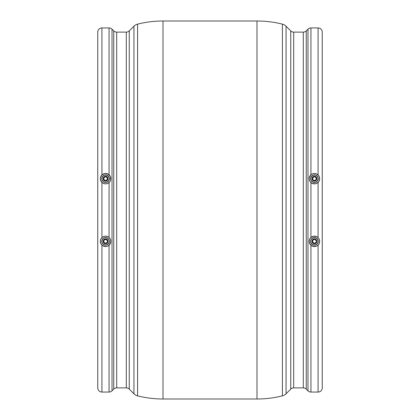 <?xml version="1.0" encoding="UTF-8"?>
<svg xmlns="http://www.w3.org/2000/svg" width="420" height="420" viewBox="0 0 420 420"><rect width="100%" height="100%" fill="white"/><g stroke="black" fill="none" stroke-linecap="round" stroke-linejoin="round"><path stroke-width="0.63" d="M313.693 243.059L314.423 243.206A1.88 1.88 0 0 1 312.538 241.327A1.88 1.88 0 0 1 314.423 239.447L313.084 240.004L312.575 240.965L313.084 242.65L314.423 243.206L313.089 242.655L313.693 243.059M312.68 240.618L313.378 239.762L314.423 239.447L313.084 240.004L312.538 241.327L313.084 242.65L312.68 242.036M314.423 243.726A2.399 2.399 0 0 1 312.018 241.327A2.399 2.399 0 0 1 314.423 238.922L316.118 239.626L316.822 241.327L316.118 243.023L314.423 243.726L312.721 243.023L312.018 241.327L312.721 239.626L314.423 238.922A2.399 2.399 0 0 1 316.822 241.327A2.399 2.399 0 0 1 314.423 243.726M313.693 180.406L314.423 180.553A1.88 1.88 0 0 1 312.538 178.673A1.88 1.88 0 0 1 314.423 176.794L313.084 177.35L312.575 178.311L313.084 179.996L314.423 180.553L313.089 180.002L313.693 180.406M313.693 176.941L312.575 178.306L313.084 179.996L312.68 179.377M314.423 181.078A2.399 2.399 0 0 1 312.018 178.673A2.399 2.399 0 0 1 314.423 176.274L316.118 176.978L316.822 178.673L316.118 180.374L314.423 181.078L312.721 180.374L312.018 178.673L312.721 176.978L314.423 176.274A2.399 2.399 0 0 1 316.822 178.673A2.399 2.399 0 0 1 314.423 181.078M314.423 182.459L314.423 182.359A3.685 3.685 0 0 1 310.737 178.673A3.685 3.685 0 0 1 314.423 174.988L314.423 174.888A3.785 3.785 0 0 0 310.637 178.673A3.785 3.785 0 0 0 314.423 182.459L312.974 182.17L311.745 181.351L310.921 180.122L310.637 178.673L310.921 177.224L311.745 175.996L312.974 175.177L314.423 174.888L315.866 175.177L317.095 175.996L317.919 177.224L318.203 178.673L317.919 180.122L317.095 181.351L315.866 182.17L314.423 182.459A3.785 3.785 0 0 0 318.203 178.673A3.785 3.785 0 0 0 314.423 174.888L314.423 174.988A3.685 3.685 0 0 1 318.103 178.673A3.685 3.685 0 0 1 314.423 182.359L314.423 182.459M309.944 181.361A5.218 5.218 0 0 0 310.196 181.739L309.656 180.815A5.218 5.218 0 0 0 309.902 181.293L309.32 179.797A5.218 5.218 0 0 0 309.461 180.316L309.199 178.721A5.218 5.218 0 0 0 309.23 179.261L309.304 177.629A5.218 5.218 0 0 0 309.199 178.721L309.64 176.573A5.218 5.218 0 0 0 309.304 177.623L310.931 174.793L312.548 173.801L314.423 173.455A5.218 5.218 0 0 0 309.645 176.563M309.498 180.416A5.218 5.218 0 0 0 309.635 180.763M310.244 181.808A5.218 5.218 0 0 0 310.527 182.154M310.91 237.458A5.218 5.218 0 0 0 310.548 237.825L312.554 236.45L314.423 236.103L316.397 236.492L318.077 237.599L318.077 182.401L318.077 237.599L319.226 239.29L319.641 241.285L319.242 243.322L318.077 245.054L318.077 392.054A4.179 4.179 0 0 0 322.25 387.881L322.25 32.12A4.179 4.179 0 0 0 318.077 27.946L318.077 174.946L319.242 176.678L319.641 178.715L319.006 181.172L317.289 183.036L315.431 183.797L312.554 183.55A5.218 5.218 0 0 0 314.423 183.897L312.554 183.55L310.538 182.165A5.218 5.218 0 0 0 310.91 182.542M309.635 239.237A5.218 5.218 0 0 0 309.32 240.203L309.902 238.707A5.218 5.218 0 0 0 309.656 239.185L310.931 237.442L310.931 182.558A5.218 5.218 0 0 0 312.543 183.545M309.32 179.797L309.23 179.261M312.554 183.55L310.931 182.558L309.902 181.293M314.423 245.112L314.423 245.012A3.685 3.685 0 0 1 310.737 241.327A3.685 3.685 0 0 1 314.423 237.641L314.423 237.542A3.785 3.785 0 0 0 310.637 241.327A3.785 3.785 0 0 0 314.423 245.112L312.974 244.823L311.745 244.004L310.921 242.776L310.637 241.327L310.921 239.878L311.745 238.649L312.974 237.83L314.423 237.542L315.866 237.83L317.095 238.649L317.919 239.878L318.203 241.327L317.919 242.776L317.095 244.004L315.866 244.823L314.423 245.112A3.785 3.785 0 0 0 318.203 241.327A3.785 3.785 0 0 0 314.423 237.542L314.423 237.641A3.685 3.685 0 0 1 318.103 241.327A3.685 3.685 0 0 1 314.423 245.012L314.423 245.112M309.902 238.707L310.196 238.261A5.218 5.218 0 0 0 309.944 238.639M309.23 240.739A5.218 5.218 0 0 0 309.635 243.416L309.199 241.28L309.656 239.185M309.645 243.437A5.218 5.218 0 0 0 313.457 246.456L311.693 245.779L310.191 244.388L309.304 242.372L309.32 240.203M313.472 246.461A5.218 5.218 0 0 0 314.423 246.545L311.693 245.779L309.64 243.427M104.853 180.406L105.578 180.553A1.88 1.88 0 0 1 103.698 178.673A1.88 1.88 0 0 1 105.578 176.794L104.244 177.35L103.735 178.311L104.244 179.996L105.578 180.553L104.848 180.406L103.845 179.393L104.858 180.411M104.858 176.941L103.84 177.959L104.538 177.109L105.578 176.794L106.622 177.109L107.32 177.959L107.32 179.387L105.945 180.516L106.916 179.996L107.462 178.673L106.916 177.35L105.578 176.794A1.88 1.88 0 0 1 107.462 178.673A1.88 1.88 0 0 1 105.578 180.553L106.916 179.996L107.32 179.377M105.578 181.078A2.399 2.399 0 0 1 103.178 178.673A2.399 2.399 0 0 1 105.578 176.274L107.279 176.978L107.982 178.673L107.279 180.374L105.578 181.078L103.882 180.374L103.178 178.673L103.882 176.978L105.578 176.274A2.399 2.399 0 0 1 107.982 178.673A2.399 2.399 0 0 1 105.578 181.078M105.578 182.459L105.578 182.359A3.685 3.685 0 0 1 101.897 178.673A3.685 3.685 0 0 1 105.578 174.988L105.578 174.888A3.785 3.785 0 0 0 101.798 178.673A3.785 3.785 0 0 0 105.578 182.459L104.134 182.17L102.905 181.351L102.081 180.122L101.798 178.673L102.081 177.224L102.905 175.996L104.134 175.177L105.578 174.888L107.027 175.177L108.255 175.996L109.079 177.224L109.363 178.673L109.079 180.122L108.255 181.351L107.027 182.17L105.578 182.459A3.785 3.785 0 0 0 109.363 178.673A3.785 3.785 0 0 0 105.578 174.888L105.578 174.988A3.685 3.685 0 0 1 109.263 178.673A3.685 3.685 0 0 1 105.578 182.359L105.578 182.459M104.197 173.639L104.559 173.554A5.218 5.218 0 0 0 101.924 174.946L103.604 173.843L105.578 173.455A5.218 5.218 0 0 0 104.585 173.549L106.538 173.539L109.069 174.793L110.36 176.573L110.801 178.721L110.345 180.815L109.069 182.558L109.069 237.442L110.345 239.185L110.801 241.28L110.36 243.427L109.069 245.207L109.069 392.054A4.179 4.179 0 0 0 112.025 390.831L113.757 389.104A4.179 4.179 0 0 1 116.708 387.881L126.299 387.881A4.179 4.179 0 0 1 129.255 389.104L133.948 393.797A7.833 7.833 0 0 0 137.582 395.855L137.582 24.145A7.833 7.833 0 0 0 133.948 26.203L133.948 393.797L133.948 26.203L129.255 30.896A4.179 4.179 0 0 1 126.299 32.12L116.708 32.12A4.179 4.179 0 0 1 113.757 30.896L112.025 29.169L112.025 390.831L112.025 29.169A4.179 4.179 0 0 0 109.069 27.946L109.069 174.793L109.069 27.946L101.924 27.946A4.179 4.179 0 0 0 97.75 32.12L97.75 387.881A4.179 4.179 0 0 0 101.924 392.054L101.924 245.054L100.758 243.322L100.359 241.285A5.218 5.218 0 0 0 100.968 243.773M101.692 175.187L101.903 174.967A5.218 5.218 0 0 0 101.262 175.739M101.231 175.786A5.218 5.218 0 0 0 100.994 176.174M100.968 176.227A5.218 5.218 0 0 0 100.391 179.23L100.58 177.172L101.924 174.946L101.924 27.946L101.924 174.946L104.575 173.549M100.753 239.337A5.218 5.218 0 0 0 100.469 240.261L100.994 238.828A5.218 5.218 0 0 0 100.774 239.29L101.924 237.599L101.924 182.401L100.774 180.71A5.218 5.218 0 0 0 105.578 183.897L103.604 183.509L101.924 182.401L100.469 179.739A5.218 5.218 0 0 0 100.753 180.663M100.774 180.71L100.391 179.23M104.853 243.059L105.578 243.206A1.88 1.88 0 0 1 103.698 241.327A1.88 1.88 0 0 1 105.578 239.447L104.244 240.004L103.735 240.965L104.244 242.65L105.578 243.206L104.249 242.655L104.853 243.059M103.84 242.041L104.244 242.65L103.698 241.322L104.249 239.999L103.84 240.613M104.853 239.594L104.244 240.004L105.578 239.447L104.858 239.589M105.578 243.726A2.399 2.399 0 0 1 103.178 241.327A2.399 2.399 0 0 1 105.578 238.922L107.279 239.626L107.982 241.327L107.279 243.023L105.578 243.726L103.882 243.023L103.178 241.327L103.882 239.626L105.578 238.922A2.399 2.399 0 0 1 107.982 241.327A2.399 2.399 0 0 1 105.578 243.726M105.578 245.112L105.578 245.012A3.685 3.685 0 0 1 101.897 241.327A3.685 3.685 0 0 1 105.578 237.641L105.578 237.542A3.785 3.785 0 0 0 101.798 241.327A3.785 3.785 0 0 0 105.578 245.112L104.134 244.823L102.905 244.004L102.081 242.776L101.798 241.327L102.081 239.878L102.905 238.649L104.134 237.83L105.578 237.542L107.027 237.83L108.255 238.649L109.079 239.878L109.363 241.327L109.079 242.776L108.255 244.004L107.027 244.823L105.578 245.112A3.785 3.785 0 0 0 109.363 241.327A3.785 3.785 0 0 0 105.578 237.542L105.578 237.641A3.685 3.685 0 0 1 109.263 241.327A3.685 3.685 0 0 1 105.578 245.012L105.578 245.112M100.994 238.828L101.924 237.599A5.218 5.218 0 0 0 101.225 238.45L101.887 237.636M100.391 240.77A5.218 5.218 0 0 0 100.359 241.28L100.774 239.29M100.994 243.826A5.218 5.218 0 0 0 101.231 244.214M101.262 244.262A5.218 5.218 0 0 0 101.913 245.044L101.692 244.813M101.929 245.059A5.218 5.218 0 0 0 105.578 246.545L102.711 245.69L101.252 244.251L100.454 242.319L100.469 240.261M101.924 237.599L103.604 236.492L105.578 236.103L107.447 236.45L109.069 237.442L109.069 182.558L107.447 183.55L105.578 183.897L103.604 183.509L101.924 182.401L101.924 237.599L103.604 236.492L105.578 236.103L107.447 236.45L109.069 237.442A5.218 5.218 0 0 0 105.588 236.103M282.419 24.145L282.419 395.855A7.833 7.833 0 0 0 286.052 393.797L286.052 26.203A7.833 7.833 0 0 0 282.419 24.145A104.423 104.423 0 0 0 256.988 21L163.013 21A104.423 104.423 0 0 0 137.582 24.145L137.582 395.855A104.423 104.423 0 0 0 163.013 399L163.013 21L163.013 399L256.988 399L256.988 21L256.988 399A104.423 104.423 0 0 0 282.419 395.855L282.419 24.145A7.833 7.833 0 0 1 286.052 26.203L286.052 393.797L290.745 389.104A4.179 4.179 0 0 1 293.701 387.881L303.293 387.881A4.179 4.179 0 0 1 306.243 389.104L307.976 390.831L307.976 29.169L306.243 30.896A4.179 4.179 0 0 1 303.293 32.12L293.701 32.12A4.179 4.179 0 0 1 290.745 30.896L286.052 26.203L290.745 30.896A4.179 4.179 0 0 0 293.701 32.12L293.701 387.881A4.179 4.179 0 0 0 290.745 389.104L290.745 30.896L290.745 389.104L286.052 393.797A7.833 7.833 0 0 1 282.419 395.855A104.423 104.423 0 0 1 256.988 399L163.013 399A104.423 104.423 0 0 1 137.582 395.855A7.833 7.833 0 0 1 133.948 393.797L129.255 389.104A4.179 4.179 0 0 0 126.299 387.881L126.299 32.12A4.179 4.179 0 0 0 129.255 30.896L129.255 389.104L129.255 30.896L133.948 26.203A7.833 7.833 0 0 1 137.582 24.145A104.423 104.423 0 0 1 163.013 21L256.988 21A104.423 104.423 0 0 1 282.419 24.145M113.757 389.104L113.757 30.896A4.179 4.179 0 0 0 116.708 32.12L116.708 387.881A4.179 4.179 0 0 0 113.757 389.104L112.025 390.831A4.179 4.179 0 0 1 109.069 392.054L101.924 392.054L109.069 392.054L109.069 245.207L107.452 246.199L105.578 246.545L103.604 246.157L101.924 245.054L101.924 392.054A4.179 4.179 0 0 1 97.75 387.881L97.75 32.12A4.179 4.179 0 0 1 101.924 27.946L109.069 27.946A4.179 4.179 0 0 1 112.025 29.169L113.757 30.896L113.757 389.104M303.293 387.881L303.293 32.12A4.179 4.179 0 0 0 306.243 30.896L306.243 389.104A4.179 4.179 0 0 0 303.293 387.881L293.701 387.881L293.701 32.12L303.293 32.12L303.293 387.881M100.469 179.739L100.454 177.681L101.924 174.946M310.538 182.165L310.196 181.739M309.656 180.815L309.461 180.316M309.64 176.573L310.931 174.793L310.931 27.946A4.179 4.179 0 0 0 307.976 29.169L307.976 390.831A4.179 4.179 0 0 0 310.931 392.054L310.931 245.207L310.931 392.054L318.077 392.054L310.931 392.054A4.179 4.179 0 0 1 307.976 390.831L306.243 389.104L306.243 30.896L307.976 29.169A4.179 4.179 0 0 1 310.931 27.946L310.931 174.793L312.548 173.801L314.423 173.455L316.397 173.843L318.077 174.946L318.077 27.946L310.931 27.946L318.077 27.946A4.179 4.179 0 0 1 322.25 32.12L322.25 387.881A4.179 4.179 0 0 1 318.077 392.054L318.077 245.054L316.397 246.157L313.462 246.461M310.196 238.261L310.538 237.835M312.68 177.959L313.378 177.109L314.423 176.794A1.88 1.88 0 0 1 316.302 178.673A1.88 1.88 0 0 1 314.423 180.553L315.756 179.996L315.142 180.411M316.16 179.387L315.751 180.002L316.302 178.673L315.756 179.996L315.147 180.406M315.142 176.941L314.423 176.794L315.462 177.109L316.16 177.965M106.307 243.059L105.578 243.206L106.622 242.891L105.578 243.206L106.307 243.059L107.315 242.041L106.911 242.655L107.32 242.036M107.462 241.327L106.916 240.004L105.578 239.447L106.916 240.004L107.462 241.332M103.84 177.965L103.84 179.387M315.147 243.059L314.423 243.206L315.462 242.891L314.423 243.206L315.147 243.059L316.16 242.041L315.751 242.655L316.155 242.046M316.302 241.327L316.16 240.613L316.302 241.327M315.142 239.589L316.155 240.608L315.147 239.594L314.423 239.447L315.142 239.589L314.423 239.447A1.88 1.88 0 0 1 316.302 241.327A1.88 1.88 0 0 1 314.423 243.206M310.931 182.558L310.931 237.442L313.472 236.192L316.397 236.492L318.077 237.599L319.226 239.29A5.218 5.218 0 0 0 317.3 236.969M126.299 387.881L116.708 387.881L116.708 32.12L126.299 32.12L126.299 387.881M106.544 246.456A5.218 5.218 0 0 0 109.069 245.207L107.452 246.199L105.578 246.545A5.218 5.218 0 0 0 106.528 246.461M110.365 243.416A5.218 5.218 0 0 0 110.696 242.377L109.069 245.207A5.218 5.218 0 0 0 110.355 243.437M110.696 242.366A5.218 5.218 0 0 0 110.77 240.739L110.712 242.293M110.68 240.203A5.218 5.218 0 0 0 110.539 239.684L110.77 240.739M110.502 239.584A5.218 5.218 0 0 0 110.365 239.237M110.345 239.185A5.218 5.218 0 0 0 110.098 238.707L110.539 239.684M110.056 238.639A5.218 5.218 0 0 0 109.804 238.261L110.098 238.707M109.757 238.192A5.218 5.218 0 0 0 109.473 237.846M109.069 237.442L109.463 237.835A5.218 5.218 0 0 0 109.09 237.458M109.463 237.835L109.804 238.261M106.57 246.451L106.88 246.383M107.52 246.172L107.877 246.015M108.397 245.721L108.738 245.485M109.174 245.117L109.599 244.661M110.381 243.374L110.702 242.345M110.759 240.66L110.691 240.256M108.743 237.174L108.397 236.927M107.872 236.633L107.515 236.476M106.89 236.271L106.564 236.197M104.57 236.203L104.097 236.318M103.593 236.497L103.231 236.665M102.695 236.975L102.364 237.211M100.464 240.282L100.364 241.547M100.459 242.329L100.758 243.322M102.328 245.411L102.695 245.679M103.241 245.994L103.593 246.157M104.192 246.362L104.57 246.451M105.578 245.012L106.99 244.729L108.187 243.931L108.985 242.734L109.263 241.327L108.985 239.915L108.187 238.723L106.99 237.92L105.578 237.641L104.171 237.92L102.974 238.723L102.176 239.915L101.897 241.327L102.176 242.734L102.974 243.931L104.171 244.729L105.578 245.012M106.502 243.542L106.916 243.322M107.578 242.66L107.798 242.246M107.798 240.408L107.578 239.993M106.916 239.327L106.502 239.106M104.659 239.106L104.244 239.327M103.583 239.993L103.362 240.408M103.362 242.246L103.583 242.66M104.244 243.322L104.659 243.542M107.32 240.613L106.307 239.594L105.578 239.447A1.88 1.88 0 0 1 107.462 241.327A1.88 1.88 0 0 1 105.578 243.206M109.09 182.542A5.218 5.218 0 0 0 109.452 182.175L107.447 183.55L105.578 183.897M110.098 181.293A5.218 5.218 0 0 0 110.345 180.815L109.804 181.739A5.218 5.218 0 0 0 110.056 181.361M110.365 180.763A5.218 5.218 0 0 0 110.68 179.797L110.345 180.815M110.77 179.261A5.218 5.218 0 0 0 110.365 176.584L110.68 179.797M110.355 176.563A5.218 5.218 0 0 0 105.578 173.455L108.308 174.221L110.36 176.573M109.804 181.739L109.463 182.165M103.593 173.849L103.246 174.006M102.695 174.321L102.328 174.589M100.758 176.678L100.459 177.671M100.364 178.453L100.464 179.718M101.241 181.577L101.887 182.364M102.364 182.789L102.695 183.026M103.231 183.335L103.593 183.503M104.097 183.682L104.564 183.797M106.564 183.803L106.89 183.729M107.515 183.524L107.872 183.367M108.397 183.073L108.743 182.826M110.691 179.744L110.759 179.34M110.702 177.655L110.381 176.626M109.599 175.34L109.174 174.883M108.738 174.515L108.402 174.279M107.877 173.985L107.52 173.828M106.88 173.618L106.57 173.549M105.578 174.988L104.171 175.271L102.974 176.069L102.176 177.266L101.897 178.673L102.176 180.085L102.974 181.277L104.171 182.081L105.578 182.359L106.99 182.081L108.187 181.277L108.985 180.085L109.263 178.673L108.985 177.266L108.187 176.069L106.99 175.271L105.578 174.988M104.659 176.458L104.244 176.678M103.583 177.34L103.362 177.755M103.362 179.592L103.583 180.007M104.244 180.673L104.659 180.894M106.502 180.894L106.916 180.673M107.578 180.007L107.798 179.592M107.798 177.755L107.578 177.34M106.916 176.678L106.502 176.458M107.32 177.959L106.302 176.941M319.032 243.773A5.218 5.218 0 0 0 319.641 241.285L319.242 243.322L318.077 245.054L316.397 246.157L314.423 246.545A5.218 5.218 0 0 0 318.071 245.059M318.308 244.813L318.098 245.033A5.218 5.218 0 0 0 318.738 244.262M318.769 244.214A5.218 5.218 0 0 0 319.006 243.826M319.641 241.28A5.218 5.218 0 0 0 319.61 240.77L319.641 241.285M319.468 239.993A5.218 5.218 0 0 0 319.247 239.337M317.284 236.959A5.218 5.218 0 0 0 314.428 236.103M319.226 239.29L319.61 240.77M313.435 236.197L313.11 236.271M312.485 236.476L312.128 236.633M311.603 236.927L311.257 237.174M309.309 240.256L309.241 240.66M309.298 242.345L309.619 243.374M310.401 244.661L310.826 245.117M311.262 245.485L311.603 245.721M312.123 246.015L312.48 246.172M313.12 246.383L313.43 246.451M315.431 246.451L315.808 246.362M316.407 246.157L316.759 245.994M317.305 245.679L317.672 245.411M319.242 243.322L319.541 242.329M319.636 241.547L319.536 240.282M318.759 238.423L318.113 237.636M317.635 237.211L317.305 236.975M316.769 236.665L316.407 236.497M315.903 236.318L315.431 236.203M314.423 237.641L313.01 237.92L311.813 238.723L311.015 239.915L310.737 241.327L311.015 242.734L311.813 243.931L313.01 244.729L314.423 245.012L315.83 244.729L317.026 243.931L317.825 242.734L318.103 241.327L317.825 239.915L317.026 238.723L315.83 237.92L314.423 237.641M319.116 180.962A5.218 5.218 0 0 0 319.226 180.71L318.077 182.401A5.218 5.218 0 0 0 318.775 181.55L318.113 182.364M319.247 180.663A5.218 5.218 0 0 0 319.531 179.739L319.226 180.71M315.415 173.549A5.218 5.218 0 0 0 314.423 173.455L316.397 173.843L318.428 175.329L319.421 177.172L319.61 179.23A5.218 5.218 0 0 0 319.032 176.227M319.006 176.174A5.218 5.218 0 0 0 318.769 175.786M318.738 175.739A5.218 5.218 0 0 0 318.087 174.956L318.308 175.187M318.077 174.946A5.218 5.218 0 0 0 315.436 173.554L315.803 173.639M318.077 182.401L316.397 183.509L314.423 183.897M319.61 179.23L319.531 179.739M315.436 183.797L315.903 183.682M316.407 183.503L316.769 183.335M317.305 183.026L317.635 182.789M319.536 179.718L319.636 178.453M319.541 177.671L319.242 176.678M317.672 174.589L317.305 174.321M316.754 174.006L316.407 173.849M313.43 173.549L313.12 173.618M312.48 173.828L312.123 173.985M311.598 174.279L311.262 174.515M310.826 174.883L310.401 175.34M309.619 176.626L309.288 177.707M309.241 179.34L309.309 179.744M311.257 182.826L311.603 183.073M312.128 183.367L312.485 183.524M313.11 183.729L313.435 183.803M314.423 182.359L315.83 182.081L317.026 181.277L317.825 180.085L318.103 178.673L317.825 177.266L317.026 176.069L315.83 175.271L314.423 174.988L313.01 175.271L311.813 176.069L311.015 177.266L310.737 178.673L311.015 180.085L311.813 181.277L313.01 182.081L314.423 182.359M315.341 180.894L315.756 180.673M316.418 180.007L316.638 179.592M316.638 177.755L316.418 177.34M315.756 176.678L315.341 176.458M313.498 176.458L313.084 176.678M312.422 177.34L312.202 177.755M312.202 179.592L312.422 180.007M313.084 180.673L313.498 180.894M316.155 177.954L316.302 178.673L315.756 177.35L315.147 176.941L316.16 177.959M313.498 239.106L313.084 239.327M312.422 239.993L312.202 240.408M312.202 242.246L312.422 242.66M313.084 243.322L313.498 243.542M315.341 243.542L315.756 243.322M316.418 242.66L316.638 242.246M316.638 240.408L316.418 239.993M315.756 239.327L315.341 239.106M316.16 240.613L315.147 239.594"/></g></svg>
